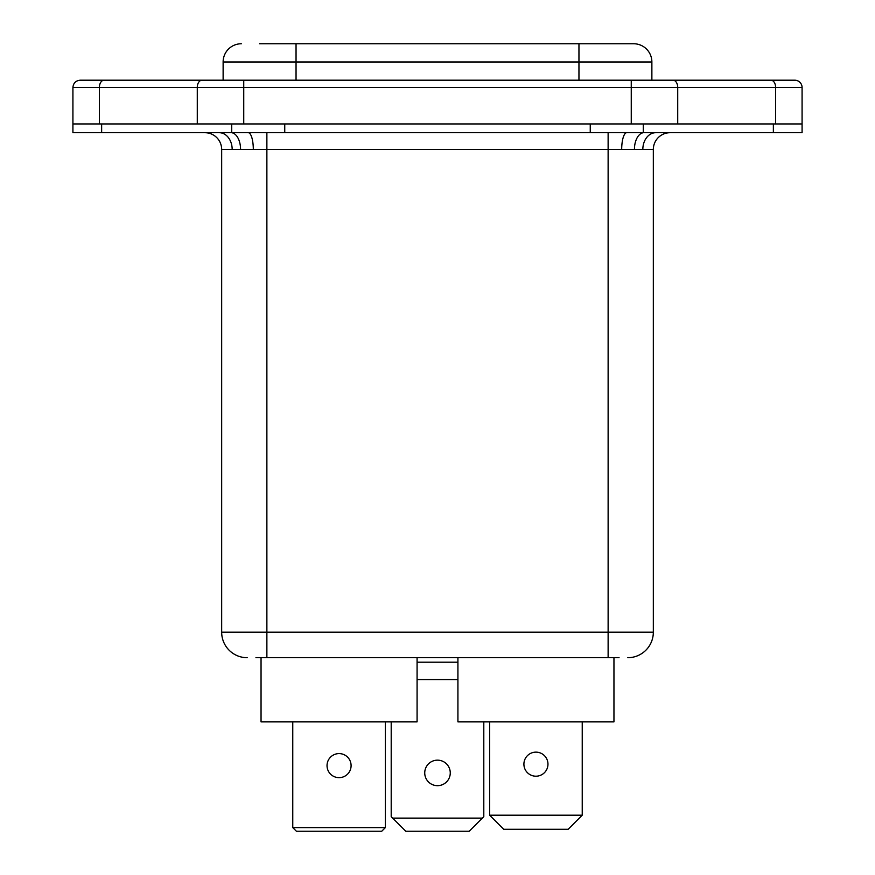 <?xml version="1.0" encoding="UTF-8"?>
<svg xmlns="http://www.w3.org/2000/svg" width="875" height="875" viewBox="0 0 875 875"><rect width="100%" height="100%" fill="white"/><g stroke="black" fill="none" stroke-linecap="round" stroke-linejoin="round"><path stroke-width="1.31" d="M523.906 764.17A12.031 12.031 0 0 1 535.938 752.139A12.031 12.031 0 0 1 547.969 764.17A12.031 12.031 0 0 1 535.938 776.202A12.031 12.031 0 0 1 523.906 764.17M489.639 721.875L489.639 815.205L582.236 815.205L582.236 721.875M582.236 815.205L568.159 829.292L503.716 829.292L489.639 815.205M802.08 87.5L677.72 87.5L677.72 123.955L802.08 123.955L802.08 87.5A7.295 7.295 0 0 0 794.795 80.205L673.072 80.205L794.795 80.205M99.378 123.955L197.28 123.955L197.28 87.5L99.378 87.5L99.378 123.955L72.92 123.955L72.92 87.5C73.347 83.07 75.775 80.642 80.205 80.205L673.072 80.205A7.295 4.648 -90 0 1 677.72 87.5L243.742 87.5L243.742 123.955M677.72 123.955L643.289 123.955L643.289 132.705L72.92 132.705L72.92 123.955L101.642 123.955L101.642 132.705M266.875 132.705L266.875 632.188L608.125 632.188L608.125 149.483L240.559 149.406A16.767 9.767 90.2 0 0 231.711 132.705L231.711 123.955L197.28 123.955M578.955 80.205L578.955 61.983L223.125 61.983L223.125 80.205L189.58 80.205M259.58 43.75L633.642 43.75A18.233 18.233 0 0 1 651.875 61.983L651.875 80.205M633.642 43.75L578.955 43.75L578.955 61.983L651.875 61.983A18.233 18.233 0 0 0 633.642 43.75M223.125 61.983A18.233 18.233 0 0 1 241.358 43.75M450.264 772.92A12.764 12.764 0 0 0 437.5 760.156A12.764 12.764 0 0 0 424.736 772.92A12.764 12.764 0 0 0 437.5 785.673A12.764 12.764 0 0 0 450.264 772.92M391.202 721.875L391.202 816.67L405.781 831.25L469.219 831.25L483.798 816.67L483.798 721.875M392.656 818.125L482.344 818.125M422.188 657.705L417.08 657.705L417.08 721.875L261.045 721.875L261.045 657.705M619.062 657.705L608.125 657.705L619.062 657.705L613.955 657.705L613.955 721.875L457.92 721.875L457.92 657.705L452.812 657.705M773.358 132.705L773.358 123.955L802.08 123.955L802.08 132.705L643.289 132.705A16.767 9.767 89.8 0 0 634.441 149.406L621.688 149.483A16.767 5.031 90 0 1 626.719 132.705M634.441 149.406L653.33 149.483A16.767 16.767 0 0 1 670.108 132.705A16.767 16.767 0 0 0 653.33 149.483L653.33 632.188A25.517 25.517 0 0 1 627.812 657.705A25.517 25.517 0 0 0 653.33 632.188L608.125 632.188L608.125 657.705L255.938 657.705M266.875 657.705L266.875 632.188L221.67 632.188A25.517 25.517 0 0 0 247.188 657.705A25.517 25.517 0 0 1 221.67 632.188L221.67 149.483A16.767 16.767 0 0 0 204.892 132.705A16.767 16.767 0 0 1 221.67 149.483L232.17 149.483A16.767 12.873 90 0 0 219.297 132.705M590.253 132.705L590.253 123.955L284.747 123.955L284.747 132.705M231.711 123.955L284.747 123.955M590.253 123.955L643.289 123.955M417.08 679.58L457.92 679.58M240.559 149.406L232.17 149.483M642.83 149.483A16.767 12.873 90 0 1 655.703 132.705M253.312 149.483A16.767 5.031 90 0 0 248.281 132.705M327.031 765.625A12.031 12.031 0 0 1 339.062 753.594A12.031 12.031 0 0 1 351.094 765.625A12.031 12.031 0 0 1 339.062 777.656A12.031 12.031 0 0 1 327.031 765.625M292.764 721.875L292.764 827.608L385.361 827.608L385.361 721.875M385.361 827.608L381.719 831.25L296.406 831.25L292.764 827.608M775.622 123.955L775.622 87.5A7.295 4.648 -90 0 0 770.984 80.205M631.258 123.955L631.258 80.205M296.045 43.75L296.045 80.205M104.016 80.205A7.295 4.648 90 0 0 99.378 87.5L72.92 87.5M243.742 80.205L243.742 87.5L197.28 87.5A7.295 4.648 -90 0 1 201.928 80.205M621.688 149.483L608.125 149.483L608.125 132.705M457.92 662.2L417.08 662.2M221.67 632.188A25.517 25.517 0 0 0 247.188 657.705"/></g></svg>
